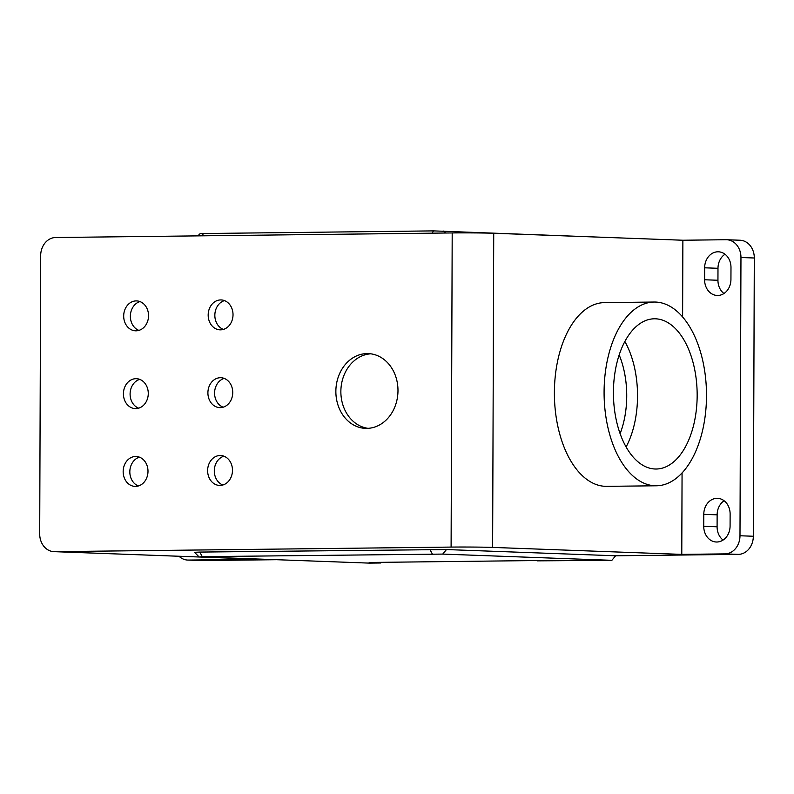<?xml version="1.0" encoding="UTF-8"?>
<svg xmlns="http://www.w3.org/2000/svg" width="794" height="794" viewBox="0 0 794 794"><rect width="100%" height="100%" fill="white"/><g stroke="black" fill="none" stroke-linecap="round" stroke-linejoin="round"><path stroke-width="1.19" d="M136.171 300.906A14.967 12.416 -87.9 0 0 123.695 315.704A14.967 12.416 -87.9 0 0 135.566 330.82A14.967 12.416 -87.9 0 0 136.062 330.82A14.967 12.416 -87.9 0 0 148.538 316.022A14.967 12.416 -87.9 0 0 136.667 300.916A14.967 12.416 -87.9 0 0 136.171 300.906M139.982 301.581A14.967 12.416 -87.9 0 0 130.375 315.655A14.967 12.416 -87.9 0 0 138.92 330.393M135.903 378.698A14.967 12.416 -87.9 0 0 123.427 393.496A14.967 12.416 -87.9 0 0 135.298 408.602A14.967 12.416 -87.9 0 0 135.794 408.612A14.967 12.416 -87.9 0 0 148.27 393.814A14.967 12.416 -87.9 0 0 136.399 378.698A14.967 12.416 -87.9 0 0 135.903 378.698M139.714 379.373A14.967 12.416 -87.9 0 0 130.107 393.447A14.967 12.416 -87.9 0 0 138.652 408.176M135.625 456.481A14.967 12.416 -87.9 0 0 123.159 471.289A14.967 12.416 -87.9 0 0 135.02 486.394A14.967 12.416 -87.9 0 0 135.526 486.404A14.967 12.416 -87.9 0 0 147.992 471.596A14.967 12.416 -87.9 0 0 136.121 456.49A14.967 12.416 -87.9 0 0 135.625 456.481M139.436 457.165A14.967 12.416 -87.9 0 0 129.839 471.229A14.967 12.416 -87.9 0 0 138.384 485.968M220.107 455.508A14.967 12.416 -87.9 0 0 207.631 470.316A14.967 12.416 -87.9 0 0 219.501 485.422A14.967 12.416 -87.9 0 0 219.998 485.432A14.967 12.416 -87.9 0 0 232.473 470.624A14.967 12.416 -87.9 0 0 220.603 455.518A14.967 12.416 -87.9 0 0 220.107 455.508M223.918 456.193A14.967 12.416 -87.9 0 0 214.311 470.256A14.967 12.416 -87.9 0 0 222.856 484.995M220.375 377.716A14.967 12.416 -87.9 0 0 207.909 392.524A14.967 12.416 -87.9 0 0 219.779 407.63A14.967 12.416 -87.9 0 0 220.275 407.64A14.967 12.416 -87.9 0 0 232.741 392.832A14.967 12.416 -87.9 0 0 220.881 377.726A14.967 12.416 -87.9 0 0 220.375 377.716M224.196 378.401A14.967 12.416 -87.9 0 0 214.588 392.464A14.967 12.416 -87.9 0 0 223.134 407.203M220.653 299.933A14.967 12.416 -87.9 0 0 208.177 314.732A14.967 12.416 -87.9 0 0 220.047 329.847A14.967 12.416 -87.9 0 0 220.543 329.847A14.967 12.416 -87.9 0 0 233.019 315.049A14.967 12.416 -87.9 0 0 221.149 299.933A14.967 12.416 -87.9 0 0 220.653 299.933M224.464 300.608A14.967 12.416 -87.9 0 0 214.856 314.682A14.967 12.416 -87.9 0 0 223.402 329.421M367.056 353.588A37.407 31.045 -87.9 0 0 335.872 390.598A37.407 31.045 -87.9 0 0 365.548 428.373A37.407 31.045 -87.9 0 0 366.788 428.383A37.407 31.045 -87.9 0 0 397.973 391.382A37.407 31.045 -87.9 0 0 368.297 353.608A37.407 31.045 -87.9 0 0 367.056 353.588M370.798 353.816A37.407 31.045 -87.9 0 0 340.894 390.033A37.407 31.045 -87.9 0 0 368.049 428.343M656.35 485.779L606.656 486.345A91.876 51.203 -90.7 0 1 554.391 392.593A91.876 51.203 -90.7 0 1 604.542 302.613L654.236 302.038A91.876 51.203 -90.7 0 1 706.501 395.789A91.876 51.203 -90.7 0 1 656.35 485.779A91.876 51.203 -90.7 0 1 604.085 392.018A91.876 51.203 -90.7 0 1 654.236 302.038M717.865 251.797A15.86 13.161 92.1 0 1 718.401 251.797A15.86 13.161 92.1 0 1 730.986 267.499L730.937 279.468A15.86 13.161 92.1 0 1 717.19 295.467A15.86 13.161 92.1 0 1 704.606 279.766L704.645 267.806A15.86 13.161 92.1 0 1 717.865 251.797M717.012 498.324A15.86 13.161 92.1 0 1 717.538 498.334A15.86 13.161 92.1 0 1 730.123 514.036L730.083 525.995A15.86 13.161 92.1 0 1 716.327 542.004A15.86 13.161 92.1 0 1 703.742 526.303L703.782 514.333A15.86 13.161 92.1 0 1 717.012 498.324M613.425 392.365A75.112 41.864 -90.7 0 1 654.425 318.791A75.112 41.864 -90.7 0 1 697.162 395.452A75.112 41.864 -90.7 0 1 656.162 469.016A75.112 41.864 -90.7 0 1 613.425 392.365M626.089 446.972A75.112 41.864 89.3 0 0 637.532 396.137A75.112 41.864 89.3 0 0 624.868 341.529M620.094 433.683A67.331 37.526 89.3 0 0 619.191 354.958M198.966 556.793L194.49 552.296L199.79 552.078L202.272 556.663L200.227 556.892L369.369 563.115L380.792 562.986L369.19 562.47L537.369 560.534M380.792 562.986L380.802 562.341M613.395 237.674L433.484 230.885L203.403 233.535L200.088 233.664L197.865 235.868M202.272 556.663L442.734 554.093L611.876 560.316L537.369 560.852M611.876 560.316L615.618 555.79L738.36 554.371A17.954 14.907 -87.9 0 0 753.327 536.248L754.3 258A17.954 14.907 -87.9 0 0 740.058 240.235L726.709 239.738A17.954 14.907 -87.9 0 0 726.113 239.728L682.88 240.235L682.612 316.905M738.36 554.371L725.011 553.884A17.954 14.907 -87.9 0 0 739.988 535.761L740.961 257.514A17.954 14.907 -87.9 0 0 726.709 239.738M723.076 540.059A15.86 13.161 92.1 0 1 717.091 526.789L717.131 514.83A15.86 13.161 92.1 0 1 724.128 500.766M723.939 293.522A15.86 13.161 92.1 0 1 717.945 280.262L717.984 268.293A15.86 13.161 92.1 0 1 724.991 254.239M725.011 553.884L681.778 554.381L492.627 547.413A29.924 0.665 -179.8 0 0 451.101 547.086L54.548 551.661A17.954 14.907 92.1 0 1 53.942 551.651L259.777 559.234A17.954 14.907 -87.9 0 0 260.382 559.244L188.327 560.068A17.954 14.907 92.1 0 1 187.721 560.068A17.954 14.907 92.1 0 1 179.037 556.257M187.721 560.068L201.071 560.554A17.954 14.907 -87.9 0 0 201.666 560.564L276.59 559.701M199.79 552.078L446.476 549.557L615.618 555.79M681.778 554.381L682.066 472.896M492.627 547.413L493.729 233.267L682.88 240.235M53.942 551.651A17.954 14.907 92.1 0 1 39.7 533.886L40.673 255.638A17.954 14.907 92.1 0 1 55.64 237.515L452.193 232.94L451.101 547.086M493.729 233.267A29.924 0.665 -179.8 0 0 452.193 232.94M740.961 257.514L754.3 258M753.327 536.248L739.988 535.761M717.091 526.789L703.742 526.303M717.131 514.83L703.782 514.333M717.945 280.262L704.606 279.766M717.984 268.293L704.645 267.806M445.573 233.009L443.866 230.965M432.174 233.168L433.484 230.885M202.093 235.818L203.403 233.535M188.327 560.068L201.666 560.564M429.872 549.428L432.353 554.004M446.476 549.557L442.734 554.093M54.548 551.661L260.382 559.244"/></g></svg>
